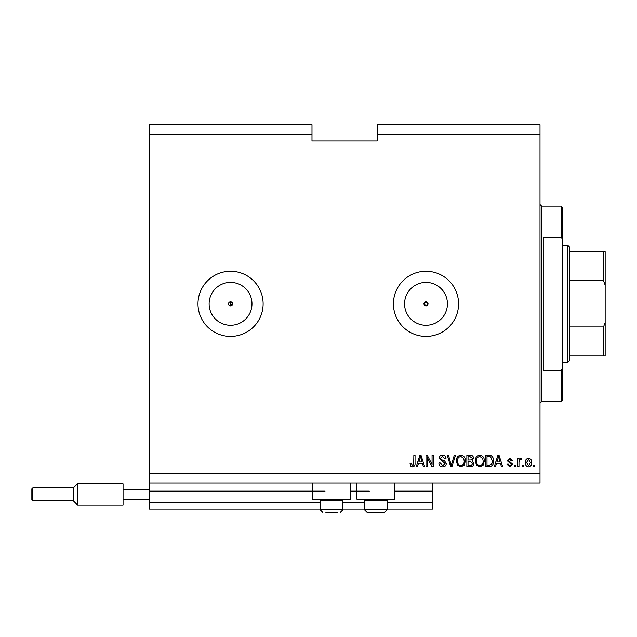 <?xml version="1.0" encoding="UTF-8"?>
<svg xmlns="http://www.w3.org/2000/svg" width="637" height="637" viewBox="0 0 637 637"><rect width="100%" height="100%" fill="white"/><g stroke="black" fill="none" stroke-linecap="round" stroke-linejoin="round"><path stroke-width="0.96" d="M149.114 134.455L311.987 134.455L311.987 124.685L149.114 124.685L149.114 509.059L320.132 509.059M342.929 509.059L364.428 509.059M387.232 509.059L432.507 509.059L432.507 502.545L387.232 502.545M149.114 502.545L320.132 502.545M342.929 502.545L364.428 502.545M394.725 491.796L432.507 491.796L432.507 502.545M432.507 491.796L432.507 491.143L394.725 491.143M149.114 491.143L325.013 491.143M350.422 491.143L369.317 491.143M432.507 482.997L432.507 491.143M423.955 303.841L425.994 305.879L428.032 303.841L425.994 301.803A2.038 2.038 0 0 0 423.955 303.841A2.038 2.038 0 0 0 425.994 305.879A2.038 2.038 0 0 0 428.032 303.841A2.038 2.038 0 0 0 425.994 301.803L423.955 303.841M230.554 301.803A2.038 2.038 0 0 0 228.516 303.841A2.038 2.038 0 0 0 230.554 305.879L232.585 303.841L230.554 301.803L230.554 305.879A2.038 2.038 0 0 0 232.585 303.841A2.038 2.038 0 0 0 230.554 301.803M230.554 282.406A21.435 21.435 0 0 0 209.119 303.841A21.435 21.435 0 0 0 230.554 325.276A21.435 21.435 0 0 0 251.981 303.841A21.435 21.435 0 0 0 230.554 282.406M425.994 282.406A21.435 21.435 0 0 0 404.559 303.841A21.435 21.435 0 0 0 425.994 325.276A21.435 21.435 0 0 0 447.429 303.841A21.435 21.435 0 0 0 425.994 282.406M425.994 271.266A32.575 32.575 0 0 0 393.419 303.841A32.575 32.575 0 0 0 425.994 336.416A32.575 32.575 0 0 0 458.568 303.841A32.575 32.575 0 0 0 425.994 271.266M230.554 271.266A32.575 32.575 0 0 0 197.98 303.841A32.575 32.575 0 0 0 230.554 336.416A32.575 32.575 0 0 0 263.121 303.841A32.575 32.575 0 0 0 230.554 271.266M350.422 482.997L350.422 499.289L312.64 499.289L312.64 482.997M356.935 482.997L356.935 499.289L394.725 499.289L394.725 482.997M311.987 134.455L311.987 140.976L377.136 140.976L377.136 124.685L540.001 124.685L540.001 482.997L149.114 482.997M149.114 473.227L540.001 473.227M377.136 134.455L540.001 134.455M427.18 457.637L427.18 466.714L425.994 466.714L425.994 455.312L427.252 455.312L432.061 464.397L432.061 455.312L433.248 455.312L433.248 466.714L431.982 466.714L427.18 457.637M446.282 463.537C446.067 465.687 444.873 466.794 442.691 466.857C440.286 466.706 439.02 465.424 438.877 463.011L440.063 462.86L442.787 465.528L445.096 463.577L439.172 458.282C439.347 456.283 440.446 455.24 442.476 455.16C444.65 455.264 445.812 456.403 445.98 458.568L444.801 458.72L442.516 456.498L440.358 458.314L440.724 459.468L444.522 460.814L446.282 463.537M455.503 455.312L451.912 466.714L450.693 466.714L447.278 455.312L448.496 455.312L451.235 465.376L454.277 455.312L455.503 455.312M460.862 466.857L457.501 465.074L456.347 461.164C456.211 457.772 457.716 455.774 460.869 455.16C463.959 455.758 465.464 457.708 465.376 461.021L464.214 465.114L460.862 466.857M479.812 466.857L476.452 465.074L475.298 461.164C475.162 457.772 476.667 455.774 479.82 455.16C482.91 455.758 484.415 457.708 484.327 461.021L483.172 465.114L479.812 466.857M523.566 465.082L523.566 466.714L522.38 466.714L522.38 465.082L523.566 465.082M531.712 462.478C531.863 464.954 530.804 466.411 528.527 466.857C526.281 466.419 525.222 464.986 525.342 462.566C525.214 460.137 526.273 458.704 528.527 458.274C530.748 458.696 531.807 460.097 531.712 462.478M412.465 466.857L410.682 466.053L410.005 463.306L411.183 463.155L412.513 465.528L413.7 464.668L413.851 455.312L415.037 455.312L415.037 463.051C415.268 465.201 414.408 466.475 412.465 466.857M496.478 463.306L495.482 466.714L494.248 466.714L497.895 455.312L499.05 455.312L502.689 466.714L501.462 466.714L500.459 463.306L496.478 463.306M512.61 464.182L509.807 466.857L506.98 464.198L508.167 464.047L509.887 465.671L511.423 464.389L507.132 460.639L509.759 458.274L512.466 460.639L511.28 460.79L509.799 459.452L508.318 460.471L512.61 464.182M515.572 465.082L515.572 466.714L514.385 466.714L514.385 465.082L515.572 465.082M518.98 462.414L518.98 466.714L517.793 466.714L517.793 458.417L518.98 458.417L518.98 459.747L520.373 458.274L521.496 458.72L521.05 459.898L520.246 459.755L519.187 460.718L518.98 462.414M534.523 465.082L534.523 466.714L533.336 466.714L533.336 465.082L534.523 465.082M493.508 460.949C493.715 464.325 492.266 466.244 489.176 466.714L485.808 466.714L485.808 455.312L490.84 455.519C492.807 456.713 493.699 458.521 493.508 460.949M473.817 463.362C473.721 465.575 472.574 466.69 470.369 466.714L466.857 466.714L466.857 455.312L470.393 455.312C472.312 455.32 473.355 456.275 473.522 458.178L472.248 460.567L473.817 463.362M418.453 463.306L417.458 466.714L416.224 466.714L419.863 455.312L421.017 455.312L424.664 466.714L423.43 466.714L422.435 463.306L418.453 463.306M497.943 458.656L496.868 461.976L500.069 461.976L498.468 456.498L497.943 458.656M528.495 459.452L526.528 462.558L528.559 465.671L530.525 462.558L528.495 459.452M486.994 456.641L486.994 465.376L489.033 465.376L491.875 463.72L492.329 460.933L490.609 456.872L486.994 456.641M479.828 456.498C477.416 456.984 476.301 458.552 476.484 461.18C476.404 463.632 477.519 465.082 479.804 465.528C482.161 465.05 483.276 463.537 483.149 460.989L482.655 458.409L479.828 456.498M468.044 456.641L468.044 460.049L471.3 459.938L472.336 458.361L469.979 456.641L468.044 456.641M468.044 461.379L468.044 465.376L471.539 465.233L472.63 463.37L470.225 461.379L468.044 461.379M460.877 456.498C458.465 456.984 457.35 458.552 457.533 461.18C457.454 463.632 458.56 465.082 460.854 465.528C463.21 465.05 464.325 463.537 464.198 460.989L463.696 458.409L460.877 456.498M419.91 458.656L418.835 461.976L422.044 461.976L420.444 456.498L419.91 458.656M325.825 512.315L337.228 512.315M337.228 500.395L320.132 500.395L320.132 509.711L342.929 509.711L340.325 512.315L342.929 509.711L342.929 500.395L337.228 500.395M326.59 512.315L331.527 512.315M386.126 499.289L387.232 500.395L364.428 500.395L364.428 509.711L387.232 509.711L384.629 512.315L367.031 512.315L364.428 509.711L367.031 512.315M370.893 512.315L375.83 512.315M381.531 512.315L384.629 512.315L387.232 509.711L387.232 500.395M561.173 237.402L561.173 206.117L562.805 207.75L562.805 239.823L561.173 237.402L543.257 237.402L543.257 370.28L561.173 370.28L562.805 367.86L562.805 399.932L561.173 401.565L561.173 370.28M562.805 367.86L562.805 239.823M605.15 303.841L605.15 261.329M567.686 245.205L569.319 246.838L569.319 360.845L567.686 362.477L567.686 245.205L562.805 245.205M569.319 251.726L605.15 251.726L605.15 355.964L603.518 355.964L605.15 355.964M605.15 285.129L603.518 280.75L603.518 251.726M569.319 280.75L603.518 280.75M569.319 326.932L603.518 326.932L605.15 322.553M569.319 355.964L603.518 355.964L603.518 326.932M605.15 251.726L604.497 251.726M31.85 499.934L31.85 488.858L32.829 487.886L32.829 500.913L31.85 499.934M32.829 500.913L73.382 500.913L73.382 487.886L77.451 483.809L77.451 504.982L123.06 504.982L123.06 489.511L149.114 489.511M123.06 499.289L149.114 499.289M123.06 489.511L123.06 483.809L77.451 483.809L123.06 483.809M149.114 491.796L312.64 491.796M350.422 491.796L356.935 491.796M561.173 206.117L541.633 206.117L541.633 401.565L540.001 403.189M320.132 509.711L322.736 512.315L320.132 509.711M321.239 499.289L320.132 500.395M341.822 499.289L342.929 500.395M365.534 499.289L364.428 500.395M541.633 206.117L540.001 204.493M561.173 401.565L541.633 401.565M567.686 362.477L562.805 362.477M77.451 504.982L73.382 500.913L77.451 504.982L123.06 504.982M73.382 487.886L32.829 487.886L73.382 487.886L77.451 483.809M32.829 487.886L31.85 488.858"/></g></svg>
